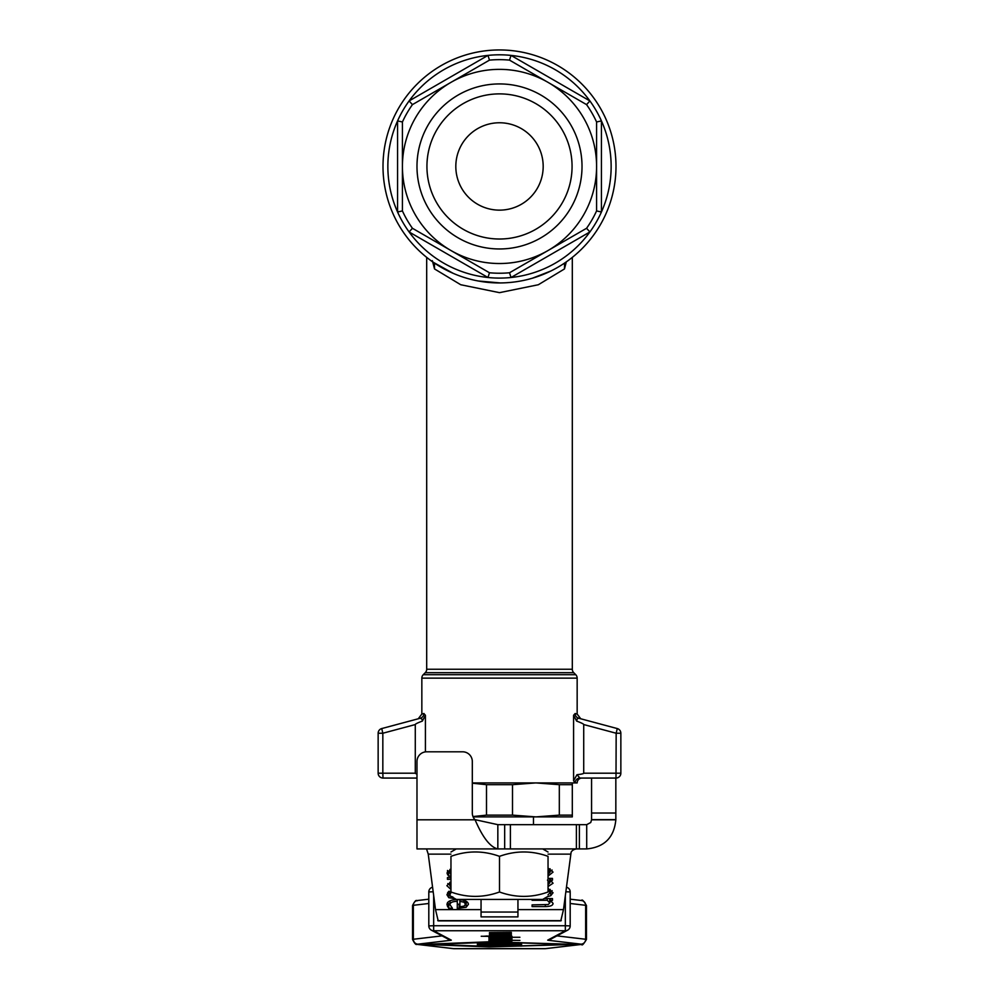 <?xml version="1.0" encoding="UTF-8"?>
<svg xmlns="http://www.w3.org/2000/svg" width="999" height="999" viewBox="0 0 999 999"><rect width="100%" height="100%" fill="white"/><g stroke="black" fill="none" stroke-linecap="round" stroke-linejoin="round"><path stroke-width="1.5" d="M548.039 896.328L542.707 899.412L456.293 899.412L450.961 896.328M450.961 891.995C467.145 897.839 483.316 897.839 499.5 891.995L499.5 856.343C483.316 850.511 467.145 850.511 450.961 856.343C450.961 850.511 450.961 850.511 450.961 856.343C450.961 850.511 450.961 850.511 450.961 856.343L450.961 891.995C450.961 897.839 450.961 897.839 450.961 891.995C450.961 897.839 450.961 897.839 450.961 891.995M499.5 891.995C515.684 897.839 531.855 897.839 548.039 891.995L548.039 856.343C548.039 850.511 548.039 850.511 548.039 856.343C548.039 850.511 548.039 850.511 548.039 856.343C531.855 850.511 515.684 850.511 499.5 856.343M481.056 899.412L481.056 916.882L517.944 916.882L517.944 912.037L481.056 912.037M428.833 926.21A4.858 4.845 -62 0 0 433.666 930.756L565.334 930.756L547.677 940.159A4.858 4.845 62 0 0 549.949 939.597L567.619 930.181A4.858 4.858 0 0 0 570.192 925.898L565.334 925.736L565.334 930.756A4.858 4.845 62 0 0 570.167 926.21M433.666 930.756L433.666 925.736L428.808 925.898A4.858 4.858 0 0 0 431.381 930.181L449.051 939.597A4.858 4.845 -62 0 0 451.323 940.159L433.666 930.756M565.821 891.77L570.192 891.945L570.179 925.886L570.192 891.945A4.858 4.858 0 0 0 566.421 887.212A4.858 4.845 62 0 1 570.167 891.558M428.833 891.558A4.858 4.845 -62 0 1 432.579 887.212A4.858 4.858 0 0 0 428.808 891.945L428.808 925.898L428.808 891.945L433.179 891.77M591.57 778.059L591.57 819.804L615.834 819.804L615.834 778.059M510.402 824.662L497.839 824.662L497.839 848.925L586.713 848.925L586.713 824.662L510.402 824.662L510.402 848.925M416.983 819.804L475.087 819.804C482.667 837.499 490.247 847.202 497.839 848.925L416.983 848.925L416.983 761.5A9.703 9.703 0 0 1 426.685 751.797L462.612 751.797A9.703 9.703 0 0 1 472.315 761.5L472.315 813.024A9.703 9.703 0 0 0 474.925 819.642L497.839 824.662M383.004 778.059L416.983 778.059L383.004 778.059L382.829 773.201L378.146 773.201A4.858 4.858 0 0 0 383.004 778.059A4.858 4.858 0 0 1 379.57 776.635M379.145 730.294A4.858 4.858 0 0 0 378.146 733.241L382.829 733.241L381.743 728.558A4.858 4.858 0 0 0 379.145 730.294A4.858 4.858 0 0 1 381.743 728.558L420.379 718.206A4.858 4.72 75 0 0 423.851 713.523L423.951 713.498M573.588 780.743L573.588 715.259L576.61 721.066A143.993 4.858 15 0 1 583.716 724.55L616.171 733.241L620.854 733.241A4.858 4.858 0 0 0 617.257 728.558L616.171 733.241L615.996 778.059A4.858 4.858 0 0 0 620.854 773.201L583.716 773.201A139.086 4.858 0 0 1 576.997 774.7L573.588 780.743L575.174 782.916L577.16 782.916A4.858 4.858 0 0 1 582.017 778.059L579.907 778.059A4.858 4.733 -90 0 0 575.174 782.916L575.062 782.904M576.61 721.066L577.247 718.756L578.621 718.206C581.455 718.968 581.455 718.968 578.621 718.206A4.858 4.72 -75 0 1 575.149 713.523L573.588 715.259M427.235 257.817A116.496 116.496 0 0 1 383.004 166.446A116.496 116.496 0 0 0 499.5 282.942L478.084 280.956M579.907 778.059L615.996 778.059L579.907 778.059L576.997 774.7M416.983 773.963A139.086 4.858 180 0 1 415.284 773.201L382.829 773.201L382.829 733.241L415.284 724.55A143.993 4.858 165 0 1 422.39 721.066L425.412 715.272L423.851 713.523L421.84 714.085L423.851 713.523M381.743 728.558L420.379 718.206C417.545 718.968 417.545 718.968 420.379 718.206L422.028 719.218L422.39 721.066M472.315 782.916L575.174 782.916M575.149 713.523L577.16 714.085L575.149 713.523M577.16 678.134L421.84 678.134A4.858 4.858 0 0 1 423.251 674.7L575.749 674.7A4.858 4.858 0 0 1 577.16 678.134L577.16 714.085L580.756 718.781L617.257 728.558L578.621 718.206M432.704 261.9L434.528 268.943L460.739 284.74L499.5 292.657L538.336 284.74L564.472 268.943L566.296 261.9M572.315 257.392L572.315 669.255A4.858 4.858 0 0 0 573.738 672.689L575.749 674.7M573.738 672.689L425.262 672.689A4.858 4.858 0 0 0 426.685 669.255L572.315 669.255M499.5 815.122L486.501 815.122L486.501 784.677L512.499 784.677L512.499 815.122L499.5 815.122M472.989 816.57L486.501 815.122M512.499 815.122L535.901 816.895L473.126 816.895M559.315 784.677L572.315 784.677L572.315 815.122L559.315 815.122L559.315 784.677L535.901 782.916L512.499 784.677M499.5 122.765A43.681 43.681 0 0 0 455.819 166.446A43.681 43.681 0 0 0 499.5 210.14A43.681 43.681 0 0 0 543.181 166.446A43.681 43.681 0 0 0 499.5 122.765M499.5 93.881A72.565 72.565 0 0 0 426.935 166.446A72.565 72.565 0 0 0 499.5 239.011A72.565 72.565 0 0 0 572.065 166.446A72.565 72.565 0 0 0 499.5 93.881M548.039 82.368A97.078 97.078 0 0 0 450.961 82.368L489.485 60.127A106.793 106.793 0 0 1 509.515 60.127L586.563 104.62A106.793 106.793 0 0 1 596.578 121.965L596.578 210.939A106.793 106.793 0 0 1 586.563 228.284L509.515 272.764A106.793 106.793 0 0 1 489.485 272.764L412.437 228.284A106.793 106.793 0 0 1 402.422 210.939L402.422 166.446A97.078 97.078 0 0 0 548.039 250.524A97.078 97.078 0 0 0 548.039 82.368M499.5 248.963A82.517 82.517 0 0 1 416.983 166.446A82.517 82.517 0 0 1 499.5 83.928A82.517 82.517 0 0 1 582.017 166.446A82.517 82.517 0 0 1 499.5 248.963M489.485 60.127L487.962 55.407L409.103 100.936A111.638 111.638 0 0 1 589.897 100.936L511.038 55.407L509.515 60.127M596.578 121.965L601.435 120.916A111.638 111.638 0 0 1 601.435 211.988L601.435 120.916A111.638 111.638 0 0 0 589.897 100.936L586.563 104.62M586.563 228.284L589.897 231.955A111.638 111.638 0 0 1 511.038 277.497L589.897 231.955A111.638 111.638 0 0 0 601.435 211.988L596.578 210.939M489.485 272.764L487.962 277.497A111.638 111.638 0 0 1 409.103 231.955L487.962 277.497A111.638 111.638 0 0 0 511.038 277.497L509.515 272.764M402.422 210.939L397.565 211.988A111.638 111.638 0 0 1 397.565 120.916L397.565 211.988A111.638 111.638 0 0 0 409.103 231.955L412.437 228.284M412.437 104.62L409.103 100.936A111.638 111.638 0 0 0 397.565 120.916L402.422 121.965A106.793 106.793 0 0 1 412.437 104.62L450.961 82.368A97.078 97.078 0 0 0 402.422 166.446L402.422 121.965M433.329 262.325L453.171 273.339M383.004 166.446A116.496 116.496 0 0 0 499.5 282.942A116.496 116.496 0 0 0 615.996 166.446A116.496 116.496 0 0 0 499.5 49.95A116.496 116.496 0 0 0 383.004 166.446A116.496 116.496 0 0 1 499.5 49.95A116.496 116.496 0 0 0 383.004 166.446A116.496 116.496 0 0 1 499.5 49.95M550.936 270.979L532.529 278.159M571.765 257.817L568.069 260.627M486.501 784.677L472.315 783.204M572.315 815.122L572.315 816.895L535.901 816.895L559.315 815.122M572.315 782.916L572.315 784.677M425.412 715.259L425.412 751.885M564.472 268.943L564.547 263.923L565.671 262.337L564.472 268.943M432.317 260.664A4.858 3.259 -55.4 0 0 433.329 262.337L434.453 263.923L434.528 268.943L433.341 262.337L443.818 268.818M620.854 733.241L620.854 773.201L620.854 733.241M378.146 773.201L378.146 733.241L378.146 773.201M415.284 724.55L415.284 773.201M583.716 773.201L583.716 724.55M579.72 848.925C575.461 848.563 572.602 849.649 571.116 852.197L563.486 909.614L560.789 920.878L438.211 920.878L435.514 909.614L428.246 854.133L426.536 848.925L456.293 848.925L450.961 852.01M446.978 904.744C447.115 901.41 450.636 899.699 457.53 899.612C464.473 899.787 468.106 901.36 468.406 904.332L466.146 907.279L457.292 908.416L457.292 901.36C452.485 901.423 450.049 902.547 449.975 904.732L452.435 908.228L448.701 908.228L446.978 904.744M454.957 898.638L448.801 897.701L446.953 894.742L448.676 891.358L450.961 891.358M450.961 892.669L449.837 894.804L450.524 896.365L452.859 896.977M548.039 888.648L553.046 892.744L550.774 895.703L547.577 896.602M548.039 868.094L553.046 872.102L548.039 876.111M548.039 878.408L552.472 878.408L552.472 880.131L550.337 880.131L553.046 883.241L548.039 886.55M544.155 898.576L552.472 898.576L552.472 900.299L550.199 900.299L553.046 903.383C552.984 905.456 550.399 906.518 545.317 906.58L532.08 906.58L532.08 904.869L548.264 904.532L549.787 902.934L547.315 900.299L532.08 900.299L532.08 899.412L532.08 900.299M450.961 875.998L448.588 875.998L446.978 873.001L450.961 869.043M450.961 871.315L449.975 872.964L450.961 874.862M450.961 879.32L447.44 879.32L447.44 877.597L450.961 877.597M450.961 889.447L446.865 885.676L450.961 881.905M615.834 819.804C614.11 837.499 604.407 847.202 586.713 848.925M586.713 824.662L590.746 822.502L591.57 819.804M449.825 882.304L449.825 885.676L450.961 887.349M450.961 884.003L449.825 885.676M449.825 884.839L447.789 883.566M447.44 877.597L447.44 879.32M449.975 871.802L448.588 871.802L447.502 870.466M447.502 871.24L447.502 874.674M448.588 871.802L448.588 875.998M449.975 869.392L449.975 872.964M551.66 901.235L549.787 901.947M549.787 902.934L549.775 898.576M532.08 904.869L532.08 906.58M550.199 898.576L550.199 900.299M552.472 898.576L552.472 900.299M547.315 898.576L547.315 900.299M549.775 878.408L549.787 882.829L547.477 880.131M548.039 884.577L549.787 882.829M551.748 881.068L549.787 881.93M550.337 878.408L550.337 880.131M552.472 878.408L552.472 880.131M550.099 868.743L550.099 872.102L548.039 869.992M548.039 874.2L550.099 872.102M552.11 870.004L550.099 871.265M548.039 894.779L550.224 892.656L548.039 890.371M550.224 889.397L550.224 892.656M548.613 888.81L548.613 890.609M552.122 890.646L550.224 891.732M550.774 891.495L550.774 895.703M449.837 893.98L447.664 892.582M449.837 891.358L449.837 894.804M450.874 891.358L450.874 892.756M459.902 906.742L464.011 906.155L465.596 904.232L463.986 902.197L459.902 901.36L459.902 906.742M465.596 900.986L465.596 904.232M463.986 900.386L463.986 902.197M459.902 899.699L459.902 901.36M449.975 904.033L448.701 904.033L447.552 902.472M459.902 904.207L457.292 904.22M467.482 902.222L465.596 903.308M448.701 904.033L448.701 908.228M449.975 900.848L449.975 904.732M457.292 899.624L457.292 901.36M466.146 903.084L466.146 907.279M503.284 943.056L514.01 943.056M495.716 943.218L484.99 943.056L495.716 943.218M492.17 937.474L508.454 937.512M431.318 944.355L477.41 946.003L477.41 945.204L483.091 945.004L515.909 945.004L483.091 945.104L477.41 945.304L477.41 946.09L484.99 946.003M479.92 946.09L519.08 946.09M521.59 946.003L567.682 944.355M514.01 946.003L521.59 946.09L521.59 945.304M495.716 946.003L503.284 946.003M495.716 944.854L503.284 944.854M514.01 944.854L521.59 944.954L521.59 944.155L515.909 943.955L483.091 943.955L477.41 944.155L477.41 944.954L484.99 944.854M477.41 944.854L477.41 944.067L483.091 943.868L521.59 944.155M479.92 942.606L519.08 942.606M503.284 945.504L514.01 945.504M484.99 945.504L495.716 945.504M503.284 944.355L514.01 944.355M484.99 944.355L495.716 944.355M489.235 946.927L576.036 944.405L489.235 941.882L422.964 944.405L489.235 946.927M495.042 942.082L567.832 944.405L495.042 946.715L431.168 944.405L495.042 942.082M422.964 944.405L489.235 941.782L576.036 944.405M499.5 943.58L521.59 943.58L521.59 942.706L477.41 942.706L477.41 943.58L499.5 943.58M484.99 943.056L495.716 943.056M493.256 936.163L508.641 936.188M507.23 938.398L502.834 938.136L508.928 938.248M507.23 939.122L508.928 938.985M492.357 940.109L508.566 940.146M492.195 940.958L511.95 941.021L494.83 941.308M488.986 941.046L511.95 941.021M492.195 939.023L511.95 939.085L494.83 939.385M488.986 939.122L500.287 938.635M504.183 938.66L511.95 939.085M488.861 940.184L511.95 940.221M511.638 940.309L519.905 940.409M492.195 938.286L511.95 938.348L494.83 938.648M488.986 938.386L497.689 937.911M503.496 937.911L511.95 938.348M500.449 936.737L503.996 936.737M511.001 937.412L488.861 937.599L511.95 937.636M488.861 937.599L490.497 937.312M489.473 937.274L519.905 937.274M481.218 936.25L511.338 936.587L485.989 936.026M484.515 936.163L490.521 936.363M489.86 936.238L511.95 936.263M489.473 935.613L495.042 935.613M499.612 934.689L511.338 934.914L489.473 935.276L511.338 934.914M499.675 935.151L511.338 935.339M489.473 935.151L501.923 934.914M489.473 934.664L508.141 934.402M499.612 933.653L511.338 933.878L489.473 934.24L511.338 933.878M499.675 934.115L511.338 934.302M489.473 934.115L501.923 933.878M489.473 933.628L508.141 933.366M499.612 932.616L511.338 932.841L489.473 933.191L511.338 933.428M499.675 933.078L511.338 932.841M489.473 933.078L501.923 932.841M489.473 932.591L511.338 932.392M489.473 939.559L495.042 939.559M502.834 940.796L508.928 940.921M502.834 938.86L507.23 939.222M494.792 940.409L508.566 940.234L494.792 940.309M502.834 938.136L507.23 938.486M508.454 937.611L492.17 937.574L508.454 937.611M495.404 936.463L508.641 936.288L495.404 936.363M517.944 912.037L517.944 899.412M548.039 891.995C548.039 897.839 548.039 897.839 548.039 891.995C548.039 897.839 548.039 897.839 548.039 891.995M565.334 895.491L565.334 925.736L433.666 925.736L433.666 895.491M442.07 935.876L413.349 939.26L413.349 905.306A19.418 0.674 0 0 0 412.55 905.494C416.758 897.189 416.82 901.985 417.432 900.524A4.858 4.645 83.3 0 0 413.349 905.306L428.808 903.483M570.192 899.187L581.568 900.524A4.858 4.645 96.7 0 1 585.651 905.306A19.418 0.674 0 0 1 586.45 905.494L586.45 939.447A19.418 0.674 180 0 0 585.651 939.26L556.93 935.876M551.286 938.885A4.858 4.645 96.7 0 1 548.051 940.271L581.006 944.155A4.858 4.645 -83.3 0 0 585.651 939.26L585.651 905.306L570.192 903.483M581.006 944.155L581.006 944.442A4.858 4.645 83.3 0 0 581.568 944.417C581.955 945.891 583.591 944.242 586.45 939.447M581.006 944.442L545.054 948.688A4.858 4.645 83.3 0 0 545.629 948.65L581.568 944.417M545.054 948.688L453.946 948.688A4.858 4.645 96.7 0 1 453.371 948.65L545.629 948.65M453.946 948.688L417.994 944.442A4.858 4.645 96.7 0 1 417.432 944.417L453.371 948.65M417.994 944.442L417.994 944.155A4.858 4.645 -96.7 0 1 413.349 939.26A19.418 0.674 180 0 0 412.55 939.447C416.758 947.764 416.82 942.956 417.432 944.417M417.994 944.155L450.949 940.271A4.858 4.645 -96.7 0 1 447.714 938.885M615.834 813.024L591.57 813.024M579.383 848.925L579.383 824.662M435.514 909.614L481.056 909.614M517.944 909.614L563.486 909.614M570.754 854.133L548.039 854.133M450.961 854.133L428.246 854.133M576.398 824.662L576.398 848.925M504.67 824.662L504.67 848.925M591.57 819.642L615.834 819.642M545.317 904.844L545.317 906.58M448.801 893.493L448.801 897.701M453.321 897.689L453.321 898.725M447.552 902.746L447.552 906.68M459.165 904.22L459.165 908.416M561.276 920.616L437.724 920.616M542.707 848.925L548.039 852.01M417.432 900.524L428.808 899.187M425.262 672.689L423.251 674.7M426.685 257.392L426.685 669.255M421.84 678.134L421.84 714.085L418.244 718.781M533.803 277.784L532.567 278.159M500.362 282.942L478.146 280.969M533.478 824.662L533.478 816.895M412.55 905.494L412.55 939.447M581.568 900.524C581.955 899.05 583.591 900.711 586.45 905.494"/></g></svg>
